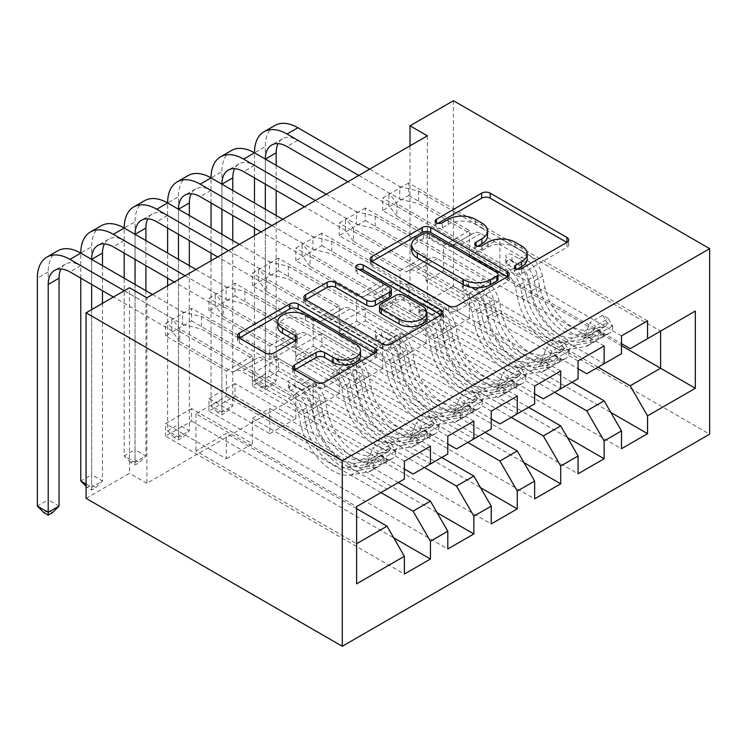 <?xml version="1.0" encoding="UTF-8"?>
<svg xmlns="http://www.w3.org/2000/svg" width="747" height="747" viewBox="0 0 747 747"><rect width="100%" height="100%" fill="white"/><g stroke="black" fill="none" stroke-linecap="round" stroke-linejoin="round"><path stroke-width="0.56" stroke-dasharray="3.73 2.8" d="M517.354 269.116L515.663 270.097A4.221 2.437 0 0 0 514.431 271.815A4.221 2.437 0 0 0 515.663 273.542A4.221 2.437 0 0 0 521.63 273.542L566.917 247.388A6.032 3.483 0 0 0 568.682 244.932A6.032 3.483 0 0 0 566.917 242.467L566.842 242.42M438.069 223.344L436.379 224.324A4.221 2.437 0 0 0 435.146 226.042A4.221 2.437 0 0 0 436.379 227.77A4.221 2.437 0 0 0 442.355 227.77L448.209 224.38L448.209 219.366M477.707 246.23L476.026 247.21A4.221 2.437 0 0 0 474.784 248.928A4.221 2.437 0 0 0 476.026 250.656A4.221 2.437 0 0 0 481.992 250.656L487.856 247.266L487.856 242.252M473.85 421.131L235.016 283.244L235.016 295.784L208.964 310.817L269.76 345.917L269.76 371.24L252.393 381.269L404.379 469.023M235.016 283.244L208.964 298.286L208.964 310.817M424.352 467.519L295.812 393.305L295.812 418.628L235.016 383.528L235.016 396.069L208.964 411.111L447.798 548.998M235.016 383.528L208.964 398.571L208.964 411.111M560.708 370.988L321.864 233.101L321.864 245.642L295.812 260.684L356.608 295.784L356.608 321.098L339.241 331.126L491.227 418.88M321.864 233.101L295.812 248.144L295.812 260.684M511.2 417.377L382.66 343.162L382.66 368.486L321.864 333.386L321.864 345.926L295.812 360.969L534.647 498.856M321.864 333.386L295.812 348.429L295.812 360.969M647.556 320.846L408.721 182.959L408.721 195.499L382.66 210.542L443.457 245.642L443.457 270.956L426.089 280.984L578.075 368.738M408.721 182.959L382.66 198.002L382.66 210.542M598.048 367.235L469.508 293.02L469.508 318.343L408.721 283.244L408.721 295.784L382.66 310.827L621.495 448.714M408.721 283.244L382.66 298.286L382.66 310.827M427.387 135.823L427.387 321.35L146.87 483.309L146.87 297.782M554.619 392.306L426.089 318.091L426.089 343.415L365.292 308.315L365.292 320.855L339.241 335.898L578.075 473.785M365.292 308.315L339.241 323.358L339.241 335.898M604.127 345.917L365.292 208.03L365.292 220.57L339.241 235.613L400.028 270.713L400.028 296.027L382.66 306.055L534.647 393.809M365.292 208.03L339.241 223.073L339.241 235.613M467.771 442.448L339.241 368.234L339.241 393.557L278.444 358.457L278.444 370.998L252.393 386.04L491.227 523.927M278.444 358.457L252.393 373.5L252.393 386.04M517.279 396.059L278.444 258.173L278.444 270.713L252.393 285.756L313.18 320.846L313.18 346.169L295.812 356.198L447.798 443.951M278.444 258.173L252.393 273.215L252.393 285.756M380.923 492.59L252.393 418.376L252.393 443.699L191.596 408.6L191.596 421.14L165.535 436.183L404.379 574.069M191.596 408.6L165.535 423.642L165.535 436.183M430.431 446.202L191.596 308.315L191.596 320.846L165.535 335.889L226.332 370.988L226.332 396.312L195.938 413.866L356.608 506.625L356.608 543.732L195.938 450.973L226.332 433.419L226.332 458.742L165.535 423.642M191.596 308.315L165.535 323.358L165.535 335.889M269.76 371.24L430.431 464.008L413.063 474.037M447.798 453.98L430.431 464.008M356.608 508.632L226.332 433.419M356.608 583.846L356.608 543.732M313.18 346.169L473.85 438.937L456.482 448.966M491.227 428.909L473.85 438.937M252.393 418.376L269.76 408.348L269.76 433.671L208.964 398.571M398.291 482.562L269.76 408.348M356.608 321.098L517.279 413.866L499.911 423.894M534.647 403.838L517.279 413.866M295.812 393.305L313.18 383.276L313.18 408.6L252.393 373.5M441.72 457.491L313.18 383.276M400.028 296.027L560.708 388.795L543.33 398.823M578.075 378.766L560.708 388.795M339.241 368.234L356.608 358.205L356.608 383.528L295.812 348.429M485.148 432.42L356.608 358.205M443.457 270.956L604.127 363.724L586.759 373.752M621.495 353.695L604.127 363.724M382.66 343.162L400.028 333.134L400.028 358.457L339.241 323.358M528.568 407.348L400.028 333.134M469.508 293.02L499.911 275.475L499.911 238.368L469.508 255.913L621.495 343.667M499.911 238.368L660.581 331.126L630.179 348.681M426.089 318.091L443.457 308.063L443.457 333.386L382.66 298.286M571.997 382.277L443.457 308.063M86.073 498.352L129.492 473.281L129.492 287.754M146.87 483.309L129.492 473.281M427.387 321.35L410.019 311.322L453.448 286.25L709.65 434.175M410.019 145.852L410.019 311.322M453.448 100.724L453.448 286.25M195.938 413.866L195.938 450.973M226.332 396.312L387.002 489.08L356.608 506.625M499.911 275.475L621.495 345.674M252.393 443.699L226.332 458.742M295.812 418.628L269.76 433.671M339.241 393.557L313.18 408.6M382.66 368.486L356.608 383.528M426.089 343.415L400.028 358.457M469.508 318.343L443.457 333.386M408.721 195.499L469.508 230.599L469.508 255.913M469.508 230.599L443.457 245.642M365.292 220.57L426.089 255.67L426.089 280.984M426.089 255.67L400.028 270.713M321.864 245.642L382.66 280.741L382.66 306.055M382.66 280.741L356.608 295.784M278.444 270.713L339.241 305.803L339.241 331.126M339.241 305.803L313.18 320.846M235.016 295.784L295.812 330.874L295.812 356.198M295.812 330.874L269.76 345.917M191.596 320.846L252.393 355.945L252.393 381.269M252.393 355.945L226.332 370.988M404.379 479.051L387.002 489.08M408.721 295.784L610.859 412.484M621.495 335.889L382.66 198.002M365.292 320.855L567.431 437.555M578.075 360.96L339.241 223.073M321.864 345.926L524.011 462.626M534.647 386.031L295.812 248.144M278.444 370.998L480.582 487.698M491.227 411.102L252.393 273.215M235.016 396.069L437.163 512.769M447.798 436.173L208.964 298.286M191.596 421.14L393.734 537.84M404.379 461.244L165.535 323.358M527.177 258.835A19.291 11.14 0 0 0 521.527 250.964L521.527 245.95M487.856 247.266A19.291 11.14 0 0 1 515.131 247.266L521.527 250.964M487.53 235.949A19.291 11.14 0 0 0 481.88 228.078L481.88 223.064M448.209 224.38A19.291 11.14 0 0 1 475.494 224.38L481.88 228.078M371.997 261.497L371.913 261.543A6.032 3.483 0 0 0 370.148 263.999A6.032 3.483 0 0 0 371.913 266.464L448.639 310.761A6.032 3.483 0 0 0 457.164 310.761L507.456 281.722A6.032 3.483 0 0 0 509.221 279.257A6.032 3.483 0 0 0 507.456 276.801L507.381 276.754M498.034 279.257A4.221 2.437 0 0 0 496.802 277.539L496.802 272.524M411.662 250.096A19.291 11.14 0 0 1 417.312 242.224L423.493 238.657A4.221 2.437 0 0 1 429.46 238.657L496.802 277.539M441.094 315.019L441.178 315.066A6.032 3.483 0 0 1 442.943 317.531A6.032 3.483 0 0 1 441.178 319.987L390.877 349.026L390.877 344.012M305.71 299.762L305.635 299.808A6.032 3.483 0 0 0 303.87 302.274A6.032 3.483 0 0 0 305.635 304.729L382.361 349.026A6.032 3.483 0 0 0 390.877 349.026M391.372 294.645A6.032 3.483 0 0 0 389.607 292.18L357.206 273.477L357.206 268.462M358.896 269.434A4.221 2.437 0 0 0 355.974 271.759A4.221 2.437 0 0 0 357.206 273.477M426.612 317.4A16.126 9.309 0 0 0 421.887 310.817L421.887 305.803M379.523 311.247A6.032 3.483 0 0 1 381.287 308.791L395.574 300.546A6.032 3.483 0 0 1 404.099 300.546L421.887 310.817M294.635 369.896L294.551 369.942A6.032 3.483 0 0 0 292.787 372.408A6.032 3.483 0 0 0 294.551 374.863L316.074 387.291A6.032 3.483 0 0 0 324.6 387.291L374.901 358.252A6.032 3.483 0 0 0 376.665 355.796A6.032 3.483 0 0 0 374.901 353.331L374.817 353.284M360.549 355.796A16.126 9.309 0 0 0 355.824 349.213L355.824 344.199M277.791 326.635A16.126 9.309 0 0 1 287.744 318.035A16.126 9.309 0 0 1 305.318 320.052L355.824 349.213M239.432 338.027L239.348 338.074A6.032 3.483 0 0 0 237.583 340.539A6.032 3.483 0 0 0 239.348 342.994L265.353 358.009A6.032 3.483 0 0 0 273.878 358.009L295.401 345.581A6.032 3.483 0 0 0 297.166 343.116A6.032 3.483 0 0 0 295.401 340.66L295.326 340.613M608.385 318.539L602.736 315.281L607.078 322.807L612.727 326.065L608.385 318.539L595.359 326.065L591.008 338.596L585.368 335.338A8.292 4.79 60 0 1 583.65 338.886A8.292 4.79 60 0 1 582.725 339.222L564.975 342.415A38.993 22.513 60 0 1 523.292 300.275L531.537 295.513L529.081 283.888A22.419 12.942 -120 0 0 513.815 261.683L506.774 257.622A3.688 2.129 180 0 1 505.691 256.118A3.688 2.129 180 0 1 506.774 254.615A3.688 2.129 180 0 1 511.984 254.615L519.025 258.677A22.419 12.942 60 0 1 534.292 280.881L536.757 292.507L545.002 287.744L542.537 276.119A22.419 12.942 -120 0 0 527.27 253.915L418.619 191.185L399.757 186.563L399.757 199.094L297.894 140.287A30.702 17.732 -120 0 0 282.543 138.765A30.702 17.732 -120 0 0 278.108 143.62M612.727 326.065A16.275 9.394 60 0 1 609.356 333.265A16.275 9.394 60 0 1 607.535 333.928L589.785 337.121A46.977 27.125 60 0 1 539.567 286.353L531.313 291.115L528.848 279.49A14.436 8.329 -120 0 0 519.025 265.194L511.984 261.133A3.688 2.129 -0 0 0 506.774 261.133A3.688 2.129 -0 0 0 505.691 262.636A3.688 2.129 -0 0 0 506.774 264.139L513.815 268.201A14.436 8.329 60 0 1 523.638 282.497L526.103 294.122L517.848 298.884L515.393 287.259A14.436 8.329 -120 0 0 505.56 272.972L459.003 246.09A13.343 7.703 60 0 0 452.327 245.427L449.881 246.837L396.909 216.256L396.909 203.716L505.56 266.446L513.815 261.683M591.008 338.596A16.275 9.394 60 0 1 587.646 345.796A16.275 9.394 60 0 1 585.816 346.459L568.075 349.661A46.977 27.125 60 0 1 517.848 298.884M523.292 300.275L520.827 288.65A22.419 12.942 -120 0 0 505.56 266.446M607.078 322.807A8.292 4.79 60 0 1 605.359 326.355A8.292 4.79 60 0 1 604.435 326.691L586.694 329.885A38.993 22.513 60 0 1 545.002 287.744M539.567 286.353L537.102 274.728A14.436 8.329 -120 0 0 527.27 260.432L480.713 233.55A13.343 7.703 -120 0 0 474.046 232.896L471.6 234.306L418.619 203.716L418.619 191.185M602.736 315.281L589.71 322.807L595.359 326.065M585.368 335.338L589.71 322.807M531.313 291.115A46.977 27.125 -120 0 0 581.539 341.883L599.281 338.69A16.275 9.394 -120 0 0 601.102 338.027A16.275 9.394 -120 0 0 603.94 334.282L603.595 332.835L601.559 333.237L598.73 337.289A16.275 9.394 60 0 1 595.891 341.034A16.275 9.394 60 0 1 594.07 341.696L576.329 344.899A46.977 27.125 60 0 1 526.103 294.122M531.537 295.513A38.993 22.513 -120 0 0 573.229 337.653L590.97 334.46A8.292 4.79 -120 0 0 591.904 334.124A8.292 4.79 -120 0 0 592.483 333.685L597.833 329.511L597.693 330.669A8.292 4.79 60 0 1 597.114 331.117A8.292 4.79 60 0 1 596.181 331.453L578.439 334.647A38.993 22.513 60 0 1 536.757 292.507M369.634 169.167L399.757 186.563M358.775 175.442L388.898 192.829L396.909 203.716M474.046 232.896L452.327 245.427L474.046 232.896M471.6 234.306L449.881 246.837M399.757 199.094L418.619 203.716M396.909 216.256L388.898 205.36L347.925 181.708M265.334 159.092L265.325 184.164M265.325 209.235L265.325 386.993L276.185 380.727L265.325 374.452L265.325 146.561A46.062 26.593 60 0 1 274.868 125.468M276.185 165.358L276.185 190.429M276.185 215.5L276.185 380.727L269.676 387.245L265.325 389.747L260.983 387.245L265.325 384.733L269.676 387.245M265.325 384.733L265.325 374.452L254.475 380.727L254.475 235.66M254.475 228.04L254.475 202.969M254.475 177.898L254.475 152.827L265.325 146.561M260.983 387.245L254.475 380.727L265.325 386.993L265.325 389.747M388.898 205.36L388.898 192.829M564.956 343.611L559.316 340.352L563.649 347.878L569.298 351.137L564.956 343.611L551.93 351.137L547.588 363.668L541.939 360.409A8.292 4.79 60 0 1 540.23 363.957A8.292 4.79 60 0 1 539.297 364.293L521.555 367.487A38.993 22.513 60 0 1 479.863 325.347L488.118 320.584L485.653 308.959A22.419 12.942 -120 0 0 470.386 286.755L463.345 282.693A3.688 2.129 180 0 1 462.262 281.189A3.688 2.129 180 0 1 463.345 279.686A3.688 2.129 180 0 1 468.556 279.686L475.596 283.748A22.419 12.942 60 0 1 490.863 305.953L493.328 317.578L501.582 312.816L499.117 301.19A22.419 12.942 -120 0 0 483.851 278.986L375.19 216.256L356.328 211.634L356.328 224.165L254.475 165.358A30.702 17.732 -120 0 0 239.124 163.836A30.702 17.732 -120 0 0 234.679 168.691M569.298 351.137A16.275 9.394 60 0 1 565.927 358.336A16.275 9.394 60 0 1 564.106 358.999L546.365 362.192A46.977 27.125 60 0 1 496.139 311.424L487.894 316.186L485.429 304.561A14.436 8.329 -120 0 0 475.596 290.266L468.556 286.204A3.688 2.129 -0 0 0 463.345 286.204A3.688 2.129 -0 0 0 462.262 287.707A3.688 2.129 -0 0 0 463.345 289.21L470.386 293.272A14.436 8.329 60 0 1 480.218 307.568L482.683 319.193L474.429 323.955L471.964 312.33A14.436 8.329 -120 0 0 462.132 298.034L415.575 271.161A13.343 7.703 60 0 0 408.908 270.498L406.461 271.908L353.48 241.328L353.48 228.787L462.132 291.517L470.386 286.755M547.588 363.668A16.275 9.394 60 0 1 544.218 370.867A16.275 9.394 60 0 1 542.397 371.53L524.655 374.733A46.977 27.125 60 0 1 474.429 323.955M479.863 325.347L477.408 313.721A22.419 12.942 -120 0 0 462.132 291.517M563.649 347.878A8.292 4.79 60 0 1 561.94 351.426A8.292 4.79 60 0 1 561.006 351.762L543.265 354.956A38.993 22.513 60 0 1 501.582 312.816M496.139 311.424L493.674 299.799A14.436 8.329 -120 0 0 483.851 285.503L437.294 258.621A13.343 7.703 -120 0 0 430.617 257.967L428.171 259.377L375.19 228.787L375.19 216.256M559.316 340.352L546.29 347.878L551.93 351.137M541.939 360.409L546.29 347.878M487.894 316.186A46.977 27.125 -120 0 0 538.111 366.954L555.852 363.761A16.275 9.394 -120 0 0 557.682 363.098A16.275 9.394 -120 0 0 560.511 359.354L560.175 357.906L558.14 358.308L555.301 362.36A16.275 9.394 60 0 1 552.472 366.105A16.275 9.394 60 0 1 550.642 366.768L532.9 369.961A46.977 27.125 60 0 1 482.683 319.193M488.118 320.584A38.993 22.513 -120 0 0 529.8 362.725L547.551 359.531A8.292 4.79 -120 0 0 548.475 359.195A8.292 4.79 -120 0 0 549.054 358.747L554.414 354.582L554.265 355.74A8.292 4.79 60 0 1 553.686 356.188A8.292 4.79 60 0 1 552.761 356.524L535.02 359.718A38.993 22.513 60 0 1 493.328 317.578M326.206 194.239L356.328 211.634M315.355 200.513L345.478 217.9L353.48 228.787M430.617 257.967L408.908 270.498L430.617 257.967M428.171 259.377L406.461 271.908M356.328 224.165L375.19 228.787M353.48 241.328L345.478 230.431L304.496 206.779M221.906 184.164L221.906 209.235M221.906 234.306L221.906 412.064L232.765 405.798L221.906 399.524L221.906 171.633A46.062 26.593 60 0 1 231.439 150.539M232.765 190.429L232.765 215.5M232.765 240.571L232.765 405.798L226.248 412.316L221.906 414.818L217.564 412.316L221.906 409.804L226.248 412.316M221.906 409.804L221.906 399.524L211.046 405.798L211.046 260.731M211.046 253.112L211.046 228.04M211.046 202.969L211.046 177.898L221.906 171.633M217.564 412.316L211.046 405.798L221.906 412.064L221.906 414.818M345.478 230.431L345.478 217.9M521.537 368.682L515.888 365.423L520.229 372.949L525.879 376.208L521.537 368.682L508.511 376.208L504.16 388.739L498.52 385.48A8.292 4.79 60 0 1 496.802 389.028A8.292 4.79 60 0 1 495.877 389.364L478.127 392.558A38.993 22.513 60 0 1 436.444 350.418L444.689 345.656L442.233 334.03A22.419 12.942 -120 0 0 426.957 311.826L419.917 307.764A3.688 2.129 180 0 1 418.843 306.261A3.688 2.129 180 0 1 419.917 304.757A3.688 2.129 180 0 1 425.136 304.757L432.177 308.819A22.419 12.942 60 0 1 447.444 331.024L449.899 342.649L458.154 337.887L455.689 326.262A22.419 12.942 -120 0 0 440.422 304.057L331.771 241.328L312.909 236.706L312.909 249.237L211.046 190.429A30.702 17.732 -120 0 0 195.695 188.907A30.702 17.732 -120 0 0 191.26 193.762M525.879 376.208A16.275 9.394 60 0 1 522.508 383.407A16.275 9.394 60 0 1 520.678 384.07L502.936 387.263A46.977 27.125 60 0 1 452.719 336.495L444.465 341.258L442 329.632A14.436 8.329 -120 0 0 432.177 315.337L425.136 311.275A3.688 2.129 -0 0 0 419.917 311.275A3.688 2.129 -0 0 0 418.843 312.778A3.688 2.129 -0 0 0 419.917 314.282L426.957 318.343A14.436 8.329 60 0 1 436.79 332.639L439.255 344.264L431 349.026L428.545 337.401A14.436 8.329 -120 0 0 418.712 323.106L372.155 296.232A13.343 7.703 60 0 0 365.479 295.569L363.033 296.979L310.061 266.399L310.061 253.859L418.712 316.588L426.957 311.826M504.16 388.739A16.275 9.394 60 0 1 500.798 395.938A16.275 9.394 60 0 1 498.968 396.601L481.227 399.804A46.977 27.125 60 0 1 431 349.026M436.444 350.418L433.979 338.793A22.419 12.942 -120 0 0 418.712 316.588M520.229 372.949A8.292 4.79 60 0 1 518.511 376.488A8.292 4.79 60 0 1 517.587 376.833L499.846 380.027A38.993 22.513 60 0 1 458.154 337.887M452.719 336.495L450.254 324.87A14.436 8.329 -120 0 0 440.422 310.575L393.865 283.692A13.343 7.703 -120 0 0 387.198 283.038L384.742 284.448L331.771 253.859L331.771 241.328M515.888 365.423L502.862 372.949L508.511 376.208M498.52 385.48L502.862 372.949M444.465 341.258A46.977 27.125 -120 0 0 494.691 392.026L512.433 388.832A16.275 9.394 -120 0 0 514.253 388.169A16.275 9.394 -120 0 0 517.092 384.425L516.747 382.978L514.711 383.379L511.882 387.432A16.275 9.394 60 0 1 509.043 391.176A16.275 9.394 60 0 1 507.222 391.839L489.481 395.032A46.977 27.125 60 0 1 439.255 344.264M444.689 345.656A38.993 22.513 -120 0 0 486.381 387.796L504.122 384.602A8.292 4.79 -120 0 0 505.056 384.266A8.292 4.79 -120 0 0 505.626 383.818L510.985 379.653L510.845 380.811A8.292 4.79 60 0 1 510.266 381.259A8.292 4.79 60 0 1 509.333 381.596L491.591 384.789A38.993 22.513 60 0 1 449.899 342.649M282.786 219.31L312.909 236.706M271.927 225.585L302.049 242.971L310.061 253.859M387.198 283.038L365.479 295.569L387.198 283.038M384.742 284.448L363.033 296.979M312.909 249.237L331.771 253.859M310.061 266.399L302.049 255.502L261.077 231.85M178.477 209.235L178.477 234.306M178.477 259.377L178.477 437.135L189.336 430.87L178.477 424.595L178.477 196.704A46.062 26.593 60 0 1 188.02 175.61M189.336 215.5L189.336 240.571M189.336 265.643L189.336 430.87L182.819 437.387L178.477 439.89L174.135 437.387L178.477 434.875L182.819 437.387M178.477 434.875L178.477 424.595L167.627 430.87L167.627 285.802M167.627 278.183L167.627 253.112M167.627 228.04L167.627 202.969L178.477 196.704M174.135 437.387L167.627 430.87L178.477 437.135L178.477 439.89M302.049 255.502L302.049 242.971M478.108 393.753L472.468 390.494L476.801 398.02L482.45 401.279L478.108 393.753L465.082 401.279L460.74 413.81L455.091 410.551A8.292 4.79 60 0 1 453.382 414.099A8.292 4.79 60 0 1 452.449 414.436L434.707 417.629A38.993 22.513 60 0 1 393.015 375.489L401.27 370.727L398.805 359.102A22.419 12.942 -120 0 0 383.538 336.897L376.497 332.835A3.688 2.129 180 0 1 375.414 331.332A3.688 2.129 180 0 1 376.497 329.829A3.688 2.129 180 0 1 381.708 329.829L388.748 333.89A22.419 12.942 60 0 1 404.015 356.095L406.48 367.72L414.725 362.958L412.269 351.333A22.419 12.942 -120 0 0 397.002 329.128L288.342 266.399L269.48 261.777L269.48 274.308L167.627 215.5A30.702 17.732 -120 0 0 152.267 213.978A30.702 17.732 -120 0 0 147.831 218.834M482.45 401.279A16.275 9.394 60 0 1 479.079 408.478A16.275 9.394 60 0 1 477.258 409.141L459.517 412.335A46.977 27.125 60 0 1 409.291 361.567L401.036 366.329L398.581 354.704A14.436 8.329 -120 0 0 388.748 340.408L381.708 336.346A3.688 2.129 -0 0 0 376.497 336.346A3.688 2.129 -0 0 0 375.414 337.849A3.688 2.129 -0 0 0 376.497 339.353L383.538 343.415A14.436 8.329 60 0 1 393.37 357.71L395.826 369.335L387.581 374.098L385.116 362.472A14.436 8.329 -120 0 0 375.283 348.177L328.727 321.303A13.343 7.703 60 0 0 322.06 320.64L319.613 322.05L266.632 291.47L266.632 278.93L375.283 341.659L383.538 336.897M460.74 413.81A16.275 9.394 60 0 1 457.369 421.009A16.275 9.394 60 0 1 455.549 421.672L437.798 424.875A46.977 27.125 60 0 1 387.581 374.098M393.015 375.489L390.55 363.864A22.419 12.942 -120 0 0 375.283 341.659M476.801 398.02A8.292 4.79 60 0 1 475.092 401.559A8.292 4.79 60 0 1 474.158 401.905L456.417 405.098A38.993 22.513 60 0 1 414.725 362.958M409.291 361.567L406.826 349.941A14.436 8.329 -120 0 0 397.002 335.646L350.446 308.763A13.343 7.703 -120 0 0 343.769 308.109L341.323 309.519L288.342 278.93L288.342 266.399M472.468 390.494L459.433 398.02L465.082 401.279M455.091 410.551L459.433 398.02M401.036 366.329A46.977 27.125 -120 0 0 451.263 417.097L469.004 413.903A16.275 9.394 -120 0 0 470.834 413.24A16.275 9.394 -120 0 0 473.663 409.496L473.318 408.049L471.292 408.45L468.453 412.503A16.275 9.394 60 0 1 465.624 416.247A16.275 9.394 60 0 1 463.794 416.91L446.052 420.103A46.977 27.125 60 0 1 395.826 369.335M401.27 370.727A38.993 22.513 -120 0 0 442.952 412.867L460.703 409.673A8.292 4.79 -120 0 0 461.627 409.337A8.292 4.79 -120 0 0 462.206 408.889L467.566 404.725L467.417 405.882A8.292 4.79 60 0 1 466.838 406.331A8.292 4.79 60 0 1 465.913 406.667L448.163 409.86A38.993 22.513 60 0 1 406.48 367.72M239.357 244.381L269.48 261.777M228.507 250.647L258.621 268.042L266.632 278.93M343.769 308.109L322.06 320.64L343.769 308.109M341.323 309.519L319.613 322.05M269.48 274.308L288.342 278.93M266.632 291.47L258.621 280.573L217.648 256.921M135.058 234.306L135.058 259.377M135.058 284.448L135.058 462.206L145.908 455.941L135.058 449.666L135.058 221.766A46.062 26.593 60 0 1 144.591 200.682M145.908 240.571L145.908 265.643M145.908 290.714L145.908 455.941L139.4 462.458L135.058 464.961L130.716 462.458L135.058 459.947L139.4 462.458M135.058 459.947L135.058 449.666L124.198 455.941L124.198 278.183M124.198 253.112L124.198 228.04L135.058 221.766M130.716 462.458L124.198 455.941L135.058 462.206L135.058 464.961M258.621 280.573L258.621 268.042M434.689 418.824L429.039 415.565L433.381 423.091L439.021 426.35L434.689 418.824L421.653 426.35L417.312 438.881L411.662 435.622A8.292 4.79 60 0 1 409.954 439.171A8.292 4.79 60 0 1 409.02 439.507L391.279 442.7A38.993 22.513 60 0 1 349.596 400.56L357.841 395.798L355.376 384.173A22.419 12.942 -120 0 0 340.109 361.968L333.069 357.906A3.688 2.129 180 0 1 331.995 356.403A3.688 2.129 180 0 1 333.069 354.9A3.688 2.129 180 0 1 338.279 354.9L345.319 358.962A22.419 12.942 60 0 1 360.596 381.166L363.051 392.791L371.306 388.029L368.841 376.404A22.419 12.942 -120 0 0 353.574 354.199L244.923 291.47L226.061 286.848L226.061 299.379L124.198 240.571A30.702 17.732 -120 0 0 108.847 239.049A30.702 17.732 -120 0 0 104.412 243.905M439.021 426.35A16.275 9.394 60 0 1 435.66 433.549A16.275 9.394 60 0 1 433.83 434.212L416.088 437.406A46.977 27.125 60 0 1 365.871 386.638L357.617 391.4L355.152 379.775A14.436 8.329 -120 0 0 345.319 365.479L338.279 361.417A3.688 2.129 -0 0 0 333.069 361.417A3.688 2.129 -0 0 0 331.995 362.921A3.688 2.129 -0 0 0 333.069 364.424L340.109 368.486A14.436 8.329 60 0 1 349.941 382.781L352.407 394.407L344.152 399.169L341.687 387.544A14.436 8.329 -120 0 0 331.864 373.248L285.307 346.375A13.343 7.703 60 0 0 278.631 345.712L276.185 347.122L223.204 316.541L223.204 304.001L331.864 366.73L340.109 361.968M417.312 438.881A16.275 9.394 60 0 1 413.941 446.08A16.275 9.394 60 0 1 412.12 446.743L394.379 449.946A46.977 27.125 60 0 1 344.152 399.169M349.596 400.56L347.131 388.935A22.419 12.942 -120 0 0 331.864 366.73M433.381 423.091A8.292 4.79 60 0 1 431.663 426.63A8.292 4.79 60 0 1 430.739 426.967L412.988 430.169A38.993 22.513 60 0 1 371.306 388.029M365.871 386.638L363.406 375.013A14.436 8.329 -120 0 0 353.574 360.717L307.017 333.834A13.343 7.703 -120 0 0 300.341 333.181L297.894 334.591L244.923 304.001L244.923 291.47M429.039 415.565L416.014 423.091L421.653 426.35M411.662 435.622L416.014 423.091M357.617 391.4A46.977 27.125 -120 0 0 407.843 442.168L425.585 438.975A16.275 9.394 -120 0 0 427.405 438.312A16.275 9.394 -120 0 0 430.244 434.567L429.898 433.12L427.863 433.521L425.034 437.574A16.275 9.394 60 0 1 422.195 441.318A16.275 9.394 60 0 1 420.374 441.981L402.624 445.175A46.977 27.125 60 0 1 352.407 394.407M357.841 395.798A38.993 22.513 -120 0 0 399.533 437.938L417.274 434.745A8.292 4.79 -120 0 0 418.208 434.409A8.292 4.79 -120 0 0 418.778 433.96L424.137 429.796L423.988 430.954A8.292 4.79 60 0 1 423.418 431.402A8.292 4.79 60 0 1 422.485 431.738L404.743 434.931A38.993 22.513 60 0 1 363.051 392.791M195.938 269.452L226.061 286.848M185.079 275.718L215.201 293.113L223.204 304.001M300.341 333.181L278.631 345.712L300.341 333.181M297.894 334.591L276.185 347.122M226.061 299.379L244.923 304.001M223.204 316.541L215.201 305.644L174.228 281.993M91.629 259.377L91.629 284.448M91.629 309.622L91.629 487.277L102.488 481.012L91.629 474.737L91.629 246.837A46.062 26.593 60 0 1 101.172 225.753M102.488 265.643L102.488 290.714M102.488 303.347L102.488 481.012L95.971 487.53L91.629 490.032L87.287 487.53L91.629 485.018L95.971 487.53M91.629 485.018L91.629 474.737L80.779 481.012M80.779 278.183L80.779 253.112L91.629 246.837M86.073 484.065L91.629 487.277L91.629 490.032M215.201 305.644L215.201 293.113M86.073 486.306L87.287 487.53M391.26 443.895L385.62 440.637L389.953 448.163L395.602 451.421L391.26 443.895L378.234 451.421L373.892 463.952L368.243 460.694A8.292 4.79 60 0 1 366.525 464.242A8.292 4.79 60 0 1 365.6 464.578L347.859 467.771A38.993 22.513 60 0 1 306.167 425.631L314.422 420.869L311.957 409.244A22.419 12.942 -120 0 0 296.69 387.039L289.649 382.978A3.688 2.129 180 0 1 288.566 381.474A3.688 2.129 180 0 1 289.649 379.971A3.688 2.129 180 0 1 294.86 379.971L301.9 384.033A22.419 12.942 60 0 1 317.167 406.237L319.632 417.862L327.877 413.1L325.421 401.475A22.419 12.942 -120 0 0 310.145 379.271L201.494 316.541L182.632 311.919L182.632 324.45L80.779 265.643A30.702 17.732 -120 0 0 65.419 264.121A30.702 17.732 -120 0 0 60.983 268.976M395.602 451.421A16.275 9.394 60 0 1 392.231 458.621A16.275 9.394 60 0 1 390.41 459.284L372.669 462.477A46.977 27.125 60 0 1 322.443 411.709L314.188 416.471L311.732 404.846A14.436 8.329 -120 0 0 301.9 390.55L294.86 386.488A3.688 2.129 -0 0 0 289.649 386.488A3.688 2.129 -0 0 0 288.566 387.992A3.688 2.129 -0 0 0 289.649 389.495L296.69 393.557A14.436 8.329 60 0 1 306.522 407.853L308.978 419.478L300.733 424.24L298.268 412.615A14.436 8.329 -120 0 0 288.435 398.319L241.879 371.446A13.343 7.703 60 0 0 235.212 370.783L232.765 372.193L179.784 341.612L179.784 329.072L288.435 391.802L296.69 387.039M373.892 463.952A16.275 9.394 60 0 1 370.521 471.152A16.275 9.394 60 0 1 368.691 471.815L350.95 475.017A46.977 27.125 60 0 1 300.733 424.24M306.167 425.631L303.702 414.006A22.419 12.942 -120 0 0 288.435 391.802M389.953 448.163A8.292 4.79 60 0 1 388.244 451.702A8.292 4.79 60 0 1 387.31 452.038L369.569 455.24A38.993 22.513 60 0 1 327.877 413.1M322.443 411.709L319.977 400.084A14.436 8.329 -120 0 0 310.145 385.788L263.588 358.905A13.343 7.703 -120 0 0 256.921 358.243L254.475 359.662L201.494 329.072L201.494 316.541M385.62 440.637L372.585 448.163L378.234 451.421M368.243 460.694L372.585 448.163M314.188 416.471A46.977 27.125 -120 0 0 364.415 467.239L382.156 464.046A16.275 9.394 -120 0 0 383.986 463.383A16.275 9.394 -120 0 0 386.815 459.638L386.47 458.191L384.434 458.593L381.605 462.645A16.275 9.394 60 0 1 378.766 466.389A16.275 9.394 60 0 1 376.946 467.052L359.204 470.246A46.977 27.125 60 0 1 308.978 419.478M314.422 420.869A38.993 22.513 -120 0 0 356.104 463.009L373.845 459.816A8.292 4.79 -120 0 0 374.779 459.48A8.292 4.79 -120 0 0 375.358 459.031L380.709 454.867L380.568 456.025A8.292 4.79 60 0 1 379.99 456.473A8.292 4.79 60 0 1 379.065 456.809L361.315 460.003A38.993 22.513 60 0 1 319.632 417.862M152.509 294.523L182.632 311.919M124.282 290.76L171.773 318.185L179.784 329.072M256.921 358.243L235.212 370.783L256.921 358.243M254.475 359.662L232.765 372.193M182.632 324.45L201.494 329.072M179.784 341.612L171.773 330.716L113.432 297.035M43.868 512.601L48.21 510.089L52.551 512.601M59.06 506.074L48.21 499.808L48.21 271.908A46.062 26.593 60 0 1 57.743 250.824M48.21 510.089L48.21 499.808L37.35 506.074M171.773 330.716L171.773 318.185M521.63 273.542L521.63 268.528M442.355 227.77L442.355 222.755M481.992 250.656L481.992 245.642M515.131 247.266L515.131 242.252M476.026 247.21L476.026 245.642M475.494 224.38L475.494 219.366M436.379 224.324L436.379 222.755M566.917 242.467L566.917 247.388M515.663 270.097L515.663 268.528M448.639 310.761L448.639 305.747M371.913 266.464L371.913 261.543M507.456 276.801L507.456 281.722M457.164 310.761L457.164 305.747M429.46 238.657L429.46 233.643M423.493 238.657L423.493 233.643M417.312 242.224L417.312 237.21M441.178 319.987L441.178 315.066M382.361 349.026L382.361 344.012M305.635 304.729L305.635 299.808M389.607 292.18L389.607 287.165M404.099 300.546L404.099 295.532M395.574 300.546L395.574 295.532M381.287 308.791L381.287 303.777M294.551 369.942L294.551 374.863M305.318 320.052L305.318 315.038M295.401 340.66L295.401 345.581M273.878 358.009L273.878 352.995M265.353 358.009L265.353 352.995M239.348 342.994L239.348 338.074M374.901 353.331L374.901 358.252M324.6 387.291L324.6 382.277M316.074 387.291L316.074 382.277M506.774 264.139L506.774 257.622M612.615 325.879L591.12 338.288M585.48 335.029L606.975 322.62M576.329 344.899L568.075 349.661M564.975 342.415L573.229 337.653M513.815 268.201L505.56 272.972M480.713 233.55L459.003 246.09M527.27 260.432L519.025 265.194M519.025 258.677L527.27 253.915M523.638 282.497L515.393 287.259M537.102 274.728L528.848 279.49M520.827 288.65L529.081 283.888M534.292 280.881L542.537 276.119M589.785 337.121L581.539 341.883M578.439 334.647L586.694 329.885M594.07 341.696L585.816 346.459M582.725 339.222L590.97 334.46M607.535 333.928L599.281 338.69M596.181 331.453L604.435 326.691M297.894 140.287L287.044 146.561M592.483 333.685L598.73 337.289M597.693 330.669L603.94 334.282M511.984 261.133L511.984 254.615M463.345 289.21L463.345 282.693M569.195 350.95L547.7 363.359M542.051 360.101L563.546 347.691M532.9 369.961L524.655 374.733M521.555 367.487L529.8 362.725M470.386 293.272L462.132 298.034M437.294 258.621L415.575 271.161M483.851 285.503L475.596 290.266M475.596 283.748L483.851 278.986M480.218 307.568L471.964 312.33M493.674 299.799L485.429 304.561M477.408 313.721L485.653 308.959M490.863 305.953L499.117 301.19M546.365 362.192L538.111 366.954M535.02 359.718L543.265 354.956M550.642 366.768L542.397 371.53M539.297 364.293L547.551 359.531M564.106 358.999L555.852 363.761M552.761 356.524L561.006 351.762M254.475 165.358L243.615 171.623M549.054 358.747L555.301 362.36M554.265 355.74L560.511 359.354M468.556 286.204L468.556 279.686M419.917 314.282L419.917 307.764M525.767 376.021L504.272 388.431M498.632 385.172L520.127 372.762M489.481 395.032L481.227 399.804M478.127 392.558L486.381 387.796M426.957 318.343L418.712 323.106M393.865 283.692L372.155 296.232M440.422 310.575L432.177 315.337M432.177 308.819L440.422 304.057M436.79 332.639L428.545 337.401M450.254 324.87L442 329.632M433.979 338.793L442.233 334.03M447.444 331.024L455.689 326.262M502.936 387.263L494.691 392.026M491.591 384.789L499.846 380.027M507.222 391.839L498.968 396.601M495.877 389.364L504.122 384.602M520.678 384.07L512.433 388.832M509.333 381.596L517.587 376.833M211.046 190.429L200.196 196.694M505.626 383.818L511.882 387.432M510.845 380.811L517.092 384.425M425.136 311.275L425.136 304.757M376.497 339.353L376.497 332.835M482.347 401.092L460.852 413.502M455.203 410.243L476.698 397.834M446.052 420.103L437.798 424.875M434.707 417.629L442.952 412.867M383.538 343.415L375.283 348.177M350.446 308.763L328.727 321.303M397.002 335.646L388.748 340.408M388.748 333.89L397.002 329.128M393.37 357.71L385.116 362.472M406.826 349.941L398.581 354.704M390.55 363.864L398.805 359.102M404.015 356.095L412.269 351.333M459.517 412.335L451.263 417.097M448.163 409.86L456.417 405.098M463.794 416.91L455.549 421.672M452.449 414.436L460.703 409.673M477.258 409.141L469.004 413.903M465.913 406.667L474.158 401.905M167.627 215.5L156.767 221.766M462.206 408.889L468.453 412.503M467.417 405.882L473.663 409.496M381.708 336.346L381.708 329.829M333.069 364.424L333.069 357.906M438.919 426.163L417.424 438.573M411.774 435.314L433.269 422.905M402.624 445.175L394.379 449.946M391.279 442.7L399.533 437.938M340.109 368.486L331.864 373.248M307.017 333.834L285.307 346.375M353.574 360.717L345.319 365.479M345.319 358.962L353.574 354.199M349.941 382.781L341.687 387.544M363.406 375.013L355.152 379.775M347.131 388.935L355.376 384.173M360.596 381.166L368.841 376.404M416.088 437.406L407.843 442.168M404.743 434.931L412.988 430.169M420.374 441.981L412.12 446.743M409.02 439.507L417.274 434.745M433.83 434.212L425.585 438.975M422.485 431.738L430.739 426.967M124.198 240.571L113.339 246.837M418.778 433.96L425.034 437.574M423.988 430.954L430.244 434.567M338.279 361.417L338.279 354.9M289.649 389.495L289.649 382.978M395.499 451.235L373.995 463.644M368.355 460.385L389.85 447.976M359.204 470.246L350.95 475.017M347.859 467.771L356.104 463.009M296.69 393.557L288.435 398.319M263.588 358.905L241.879 371.446M310.145 385.788L301.9 390.55M301.9 384.033L310.145 379.271M306.522 407.853L298.268 412.615M319.977 400.084L311.732 404.846M303.702 414.006L311.957 409.244M317.167 406.237L325.421 401.475M372.669 462.477L364.415 467.239M361.315 460.003L369.569 455.24M376.946 467.052L368.691 471.815M365.6 464.578L373.845 459.816M390.41 459.284L382.156 464.046M379.065 456.809L387.31 452.038M80.779 265.643L69.919 271.908M48.21 271.908L37.35 278.183M375.358 459.031L381.605 462.645M380.568 456.025L386.815 459.638M294.86 386.488L294.86 379.971M474.784 248.928L474.784 243.914M435.146 226.042L435.146 221.028M568.682 244.932L568.682 239.918M514.431 271.815L514.431 266.8M370.148 263.999L370.148 258.985M509.221 279.257L509.221 274.242M303.87 302.274L303.87 297.259M355.974 271.759L355.974 266.744M442.943 317.531L442.943 312.517M297.166 343.116L297.166 338.102M237.583 340.539L237.583 335.524M376.665 355.796L376.665 350.782M292.787 372.408L292.787 367.393M505.691 262.636L505.691 256.118M587.646 345.796L595.891 341.034M601.102 338.027L609.356 333.265M583.65 338.886L591.904 334.124M597.114 331.117L605.359 326.355M282.543 138.765L271.693 145.039M597.833 329.511L603.595 332.835M462.262 287.707L462.262 281.189M544.218 370.867L552.472 366.105M557.682 363.098L565.927 358.336M540.23 363.957L548.475 359.195M553.686 356.188L561.94 351.426M239.124 163.836L228.265 170.111M554.414 354.582L560.175 357.906M418.843 312.778L418.843 306.261M500.798 395.938L509.043 391.176M514.253 388.169L522.508 383.407M496.802 389.028L505.056 384.266M510.266 381.259L518.511 376.488M195.695 188.907L184.836 195.182M510.985 379.653L516.747 382.978M375.414 337.849L375.414 331.332M457.369 421.009L465.624 416.247M470.834 413.24L479.079 408.478M453.382 414.099L461.627 409.337M466.838 406.331L475.092 401.559M152.267 213.978L141.416 220.253M467.566 404.725L473.318 408.049M331.995 362.921L331.995 356.403M413.941 446.08L422.195 441.318M427.405 438.312L435.66 433.549M409.954 439.171L418.208 434.409M423.418 431.402L431.663 426.63M108.847 239.049L97.988 245.324M424.137 429.796L429.898 433.12M288.566 387.992L288.566 381.474M370.521 471.152L378.766 466.389M383.986 463.383L392.231 458.621M366.525 464.242L374.779 459.48M379.99 456.473L388.244 451.702M65.419 264.121L54.568 270.395M380.709 454.867L386.47 458.191"/><path stroke-width="1.12" d="M515.663 268.528A4.221 2.437 0 0 0 521.63 268.528L566.917 242.373A6.032 3.483 0 0 0 568.682 239.918A6.032 3.483 0 0 0 566.917 237.453L490.2 193.156A6.032 3.483 0 0 0 481.675 193.156L436.379 219.31A4.221 2.437 0 0 0 435.146 221.028A4.221 2.437 0 0 0 436.379 222.755A4.221 2.437 0 0 0 442.355 222.755L448.209 219.366A19.291 11.14 0 0 1 475.494 219.366L481.88 223.064A19.291 11.14 0 0 1 487.53 230.935A19.291 11.14 0 0 1 481.88 238.807L476.026 242.196A4.221 2.437 0 0 0 474.784 243.914A4.221 2.437 0 0 0 476.026 245.642A4.221 2.437 0 0 0 481.992 245.642L487.856 242.252A19.291 11.14 0 0 1 515.131 242.252L521.527 245.95A19.291 11.14 0 0 1 527.177 253.821A19.291 11.14 0 0 1 521.527 261.693L515.663 265.082A4.221 2.437 0 0 0 514.431 266.8A4.221 2.437 0 0 0 515.663 268.528L515.663 265.082M294.551 364.928A6.032 3.483 0 0 0 292.787 367.393A6.032 3.483 0 0 0 294.551 369.849L316.074 382.277A6.032 3.483 0 0 0 324.6 382.277L374.901 353.238A6.032 3.483 0 0 0 376.665 350.782A6.032 3.483 0 0 0 374.901 348.317L298.174 304.02A6.032 3.483 0 0 0 289.649 304.02L239.348 333.059A6.032 3.483 0 0 0 237.583 335.524A6.032 3.483 0 0 0 239.348 337.98L265.353 352.995A6.032 3.483 0 0 0 273.878 352.995L295.401 340.567A6.032 3.483 0 0 0 297.166 338.102A6.032 3.483 0 0 0 295.401 335.646L282.506 328.204A16.126 9.309 0 0 1 277.791 321.621A16.126 9.309 0 0 1 287.744 313.021A16.126 9.309 0 0 1 305.318 315.038L355.824 344.199A16.126 9.309 0 0 1 360.549 350.782A16.126 9.309 0 0 1 350.595 359.382A16.126 9.309 0 0 1 333.022 357.365L324.6 352.5A6.032 3.483 0 0 0 316.074 352.5L294.551 364.928L294.551 369.849M86.073 312.825L342.275 460.75L342.275 646.276L86.073 498.352L86.073 312.825L129.492 287.754L146.87 297.782L427.387 135.823L410.019 125.795L410.019 145.852M410.019 125.795L453.448 100.724L709.65 248.648L342.275 460.75M448.639 305.747A6.032 3.483 0 0 0 457.164 305.747L507.456 276.707A6.032 3.483 0 0 0 509.221 274.242A6.032 3.483 0 0 0 507.456 271.787L430.739 227.49A6.032 3.483 0 0 0 422.214 227.49L371.913 256.529A6.032 3.483 0 0 0 370.148 258.985A6.032 3.483 0 0 0 371.913 261.45L448.639 305.747M358.896 269.434A4.221 2.437 0 0 1 363.173 270.031L363.173 265.017L441.178 310.052A6.032 3.483 0 0 1 442.943 312.517A6.032 3.483 0 0 1 441.178 314.973L390.877 344.012A6.032 3.483 0 0 1 382.361 344.012L305.635 299.715L305.635 294.794A6.032 3.483 0 0 0 303.87 297.259A6.032 3.483 0 0 0 305.635 299.715M305.635 294.794L327.158 282.366A6.032 3.483 0 0 1 335.683 282.366L366.796 300.331A6.032 3.483 0 0 0 375.321 300.331L389.607 292.086A6.032 3.483 0 0 0 391.372 289.631A6.032 3.483 0 0 0 389.607 287.165L357.206 268.462A4.221 2.437 0 0 1 355.974 266.744A4.221 2.437 0 0 1 358.579 264.485A4.221 2.437 0 0 1 363.173 265.017M342.275 646.276L709.65 434.175L709.65 248.648M621.495 345.674L660.581 368.234L660.581 331.126L695.317 311.069L647.556 338.652L647.556 320.846L621.495 335.889L621.495 353.695L604.127 363.724L604.127 345.917L578.075 360.96L578.075 378.766L560.708 388.795L560.708 370.988L534.647 386.031L534.647 403.838L517.279 413.866L517.279 396.059L491.227 411.102L491.227 428.909L473.85 438.937L473.85 421.131L447.798 436.173L447.798 453.98L430.431 464.008L430.431 446.202L404.379 461.244L404.379 479.051L356.608 506.625L356.608 583.846L404.379 556.272L387.002 526.187L356.608 508.632M695.317 311.069L695.317 388.291L647.556 415.874L630.179 385.788L598.048 367.235M610.859 412.484L647.556 433.671L647.556 415.874M647.556 433.671L621.495 448.714L621.495 430.916L604.127 440.945L586.759 410.859L554.619 392.306M567.431 437.555L604.127 458.742L604.127 440.945M604.127 458.742L578.075 473.785L578.075 455.987L560.708 466.016L543.33 435.931L511.2 417.377M524.011 462.626L560.708 483.813L560.708 466.016M560.708 483.813L534.647 498.856L534.647 481.059L517.279 491.087L499.911 461.002L467.771 442.448M480.582 487.698L517.279 508.884L517.279 491.087M517.279 508.884L491.227 523.927L491.227 506.13L473.85 516.158L456.482 486.073L424.352 467.519M437.163 512.769L473.85 533.956L473.85 516.158M473.85 533.956L447.798 548.998L447.798 531.201L430.431 541.23L413.063 511.144L380.923 492.59M393.734 537.84L430.431 559.027L430.431 541.23M430.431 559.027L404.379 574.069L404.379 556.272M404.379 469.023L413.063 474.037L430.431 464.008M356.608 543.732L387.002 526.187M447.798 443.951L456.482 448.966L473.85 438.937M413.063 511.144L430.431 501.116L398.291 482.562M447.798 531.201L430.431 501.116M491.227 418.88L499.911 423.894L517.279 413.866M456.482 486.073L473.85 476.044L441.72 457.491M491.227 506.13L473.85 476.044M534.647 393.809L543.33 398.823L560.708 388.795M499.911 461.002L517.279 450.973L485.148 432.42M534.647 481.059L517.279 450.973M578.075 368.738L586.759 373.752L604.127 363.724M543.33 435.931L560.708 425.902L528.568 407.348M578.075 455.987L560.708 425.902M621.495 343.667L630.179 348.681L647.556 338.652M586.759 410.859L604.127 400.831L571.997 382.277M621.495 430.916L604.127 400.831M630.179 385.788L660.581 368.234L695.317 388.291M517.354 269.116L521.527 266.707A19.291 11.14 0 0 0 527.177 258.835L527.177 253.821M487.53 230.935L487.53 235.949A19.291 11.14 0 0 1 481.88 243.821L477.707 246.23M566.842 242.42L490.2 198.17A6.032 3.483 0 0 0 481.675 198.17L438.069 223.344M507.381 276.754L430.739 232.504A6.032 3.483 0 0 0 422.214 232.504L371.997 261.497M496.802 275.97A4.221 2.437 0 0 0 498.034 274.242A4.221 2.437 0 0 0 496.802 272.524L429.46 233.643A4.221 2.437 0 0 0 423.493 233.643L417.312 237.21A19.291 11.14 0 0 0 411.662 245.081A19.291 11.14 0 0 0 417.312 252.962L463.345 279.537A19.291 11.14 0 0 0 490.62 279.537L496.802 275.97L496.802 280.984A4.221 2.437 0 0 0 498.034 279.257L498.034 274.242M411.662 245.081L411.662 250.096A19.291 11.14 0 0 0 417.312 257.976L417.312 252.962M496.802 280.984L490.62 284.551A19.291 11.14 0 0 1 463.345 284.551L417.312 257.976M305.71 299.762L327.158 287.38L327.158 282.366M391.372 289.631L391.372 294.645A6.032 3.483 0 0 1 389.607 297.101L375.321 305.346A6.032 3.483 0 0 1 366.796 305.346L335.683 287.38A6.032 3.483 0 0 0 327.158 287.38M363.173 270.031L441.094 315.019M399.085 318.969A16.126 9.309 0 0 0 416.658 320.986A16.126 9.309 0 0 0 426.612 312.386A16.126 9.309 0 0 0 421.887 305.803L404.099 295.532A6.032 3.483 0 0 0 395.574 295.532L381.287 303.777A6.032 3.483 0 0 0 379.523 306.233A6.032 3.483 0 0 0 381.287 308.698L399.085 318.969L399.085 323.983A16.126 9.309 0 0 0 416.658 326A16.126 9.309 0 0 0 426.612 317.4L426.612 312.386M379.523 306.233L379.523 311.247A6.032 3.483 0 0 0 381.287 313.712L381.287 308.698M399.085 323.983L381.287 313.712M360.549 350.782L360.549 355.796A16.126 9.309 0 0 1 350.595 364.396A16.126 9.309 0 0 1 333.022 362.379L324.6 357.514A6.032 3.483 0 0 0 316.074 357.514L294.635 369.896M277.791 321.621L277.791 326.635A16.126 9.309 0 0 0 282.506 333.218L282.506 328.204M295.326 340.613L282.506 333.218M374.817 353.284L298.174 309.034A6.032 3.483 0 0 0 289.649 309.034L239.432 338.027M113.432 297.035L69.919 271.908A30.702 17.732 -120 0 0 54.568 270.395A30.702 17.732 -120 0 0 48.21 284.448L48.21 512.349L37.35 506.074L37.35 278.183A46.062 26.593 60 0 1 46.893 257.099L57.743 250.824A46.062 26.593 60 0 1 80.779 253.112A46.062 26.593 60 0 1 90.312 232.028L101.172 225.753A46.062 26.593 60 0 1 124.198 228.04A46.062 26.593 60 0 1 133.741 206.956L144.591 200.682A46.062 26.593 60 0 1 167.627 202.969A46.062 26.593 60 0 1 177.16 181.885L188.02 175.61A46.062 26.593 60 0 1 211.046 177.898A46.062 26.593 60 0 1 220.589 156.814L231.439 150.539A46.062 26.593 60 0 1 254.475 152.827A46.062 26.593 60 0 1 264.008 131.743L274.868 125.468A46.062 26.593 60 0 1 297.894 127.756L369.634 169.167M264.008 131.743A46.062 26.593 60 0 1 287.044 134.021L358.775 175.442M347.925 181.708L287.044 146.561A30.702 17.732 -120 0 0 271.693 145.039A30.702 17.732 -120 0 0 265.325 159.092L276.185 152.827L276.185 165.358M278.108 143.62A30.702 17.732 -120 0 0 276.185 152.827M265.325 184.164L265.325 209.235M276.185 190.429L276.185 215.5M254.475 235.66L254.475 228.04M254.475 202.969L254.475 177.898M220.589 156.814A46.062 26.593 60 0 1 243.615 159.092L254.475 152.827L326.206 194.239M243.615 159.092L315.355 200.513M304.496 206.779L243.615 171.623A30.702 17.732 -120 0 0 228.265 170.111A30.702 17.732 -120 0 0 221.906 184.164L232.765 177.898L232.765 190.429M234.679 168.691A30.702 17.732 -120 0 0 232.765 177.898M221.906 209.235L221.906 234.306M232.765 215.5L232.765 240.571M211.046 260.731L211.046 253.112M211.046 228.04L211.046 202.969M177.16 181.885A46.062 26.593 60 0 1 200.196 184.164L211.046 177.898L282.786 219.31M200.196 184.164L271.927 225.585M261.077 231.85L200.196 196.694A30.702 17.732 -120 0 0 184.836 195.182A30.702 17.732 -120 0 0 178.477 209.235L189.336 202.969L189.336 215.5M191.26 193.762A30.702 17.732 -120 0 0 189.336 202.969M178.477 234.306L178.477 259.377M189.336 240.571L189.336 265.643M167.627 285.802L167.627 278.183M167.627 253.112L167.627 228.04M133.741 206.956A46.062 26.593 60 0 1 156.767 209.235L167.627 202.969L239.357 244.381M156.767 209.235L228.507 250.647M217.648 256.921L156.767 221.766A30.702 17.732 -120 0 0 141.416 220.253A30.702 17.732 -120 0 0 135.058 234.306L145.908 228.04L145.908 240.571M147.831 218.834A30.702 17.732 -120 0 0 145.908 228.04M135.058 259.377L135.058 284.448M145.908 265.643L145.908 290.714M124.198 278.183L124.198 253.112M90.312 232.028A46.062 26.593 60 0 1 113.339 234.306L124.198 228.04L195.938 269.452M113.339 234.306L185.079 275.718M174.228 281.993L113.339 246.837A30.702 17.732 -120 0 0 97.988 245.324A30.702 17.732 -120 0 0 91.629 259.377L102.488 253.112L102.488 265.643M104.412 243.905A30.702 17.732 -120 0 0 102.488 253.112M91.629 284.448L91.629 309.622M102.488 290.714L102.488 303.347M86.073 484.065L80.779 481.012L80.779 278.183M80.779 481.012L86.073 486.306M46.893 257.099A46.062 26.593 60 0 1 69.919 259.377L80.779 253.112L152.509 294.523M69.919 259.377L124.282 290.76M60.983 268.976A30.702 17.732 -120 0 0 59.06 278.183L59.06 506.074L48.21 512.349L48.21 515.103L43.868 512.601L37.35 506.074M59.06 506.074L52.551 512.601L48.21 515.103M521.527 266.707L521.527 261.693M476.026 245.642L476.026 242.196M481.88 243.821L481.88 238.807M436.379 222.755L436.379 219.31M481.675 198.17L481.675 193.156M490.2 198.17L490.2 193.156M566.917 242.373L566.917 237.453M371.913 261.45L371.913 256.529M422.214 232.504L422.214 227.49M430.739 232.504L430.739 227.49M507.456 276.707L507.456 271.787M463.345 284.551L463.345 279.537M490.62 284.551L490.62 279.537M335.683 287.38L335.683 282.366M366.796 305.346L366.796 300.331M375.321 305.346L375.321 300.331M389.607 297.101L389.607 292.086M441.178 314.973L441.178 310.052M316.074 357.514L316.074 352.5M324.6 357.514L324.6 352.5M333.022 362.379L333.022 357.365M295.401 340.567L295.401 335.646M239.348 337.98L239.348 333.059M289.649 309.034L289.649 304.02M298.174 309.034L298.174 304.02M374.901 353.238L374.901 348.317M297.894 127.756L287.044 134.021M59.06 278.183L48.21 284.448"/></g></svg>
